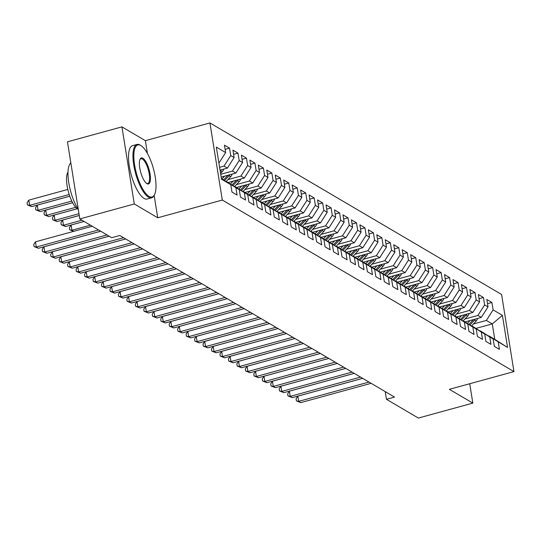 <?xml version="1.0" encoding="UTF-8"?>
<svg xmlns="http://www.w3.org/2000/svg" width="541" height="541" viewBox="0 0 541 541"><rect width="100%" height="100%" fill="white"/><g stroke="black" fill="none" stroke-linecap="round" stroke-linejoin="round"><path stroke-width="0.81" d="M147.436 153.488L145.38 140.66L121.935 126.871L67.463 141.816L79.811 218.936L111.723 237.702L119.791 235.491L394.517 397.074L386.45 399.292L418.355 418.058L472.834 403.113L469.73 383.738M145.38 140.66L209.942 122.942L501.595 294.487L513.95 371.599L222.297 200.055L209.942 122.942M476.039 328.373L492.29 323.91L502.413 315.349L493.101 309.878L491.918 302.48L486.839 299.491L488.023 306.889L484.635 304.901L483.451 297.496L478.372 294.514L479.556 301.912L476.175 299.917L474.991 292.519L469.913 289.536L471.096 296.935L467.708 294.94L466.525 287.541L461.446 284.559L462.629 291.957L459.248 289.962L458.058 282.564L452.986 279.575L454.17 286.98L450.781 284.985L449.598 277.587L444.519 274.598L445.703 281.996L442.322 280.008L441.131 272.61L436.053 269.621L437.243 277.019L433.855 275.031L432.672 267.633L427.593 264.644L428.776 272.042L425.395 270.054L424.205 262.656L419.126 259.666L420.316 267.065L416.928 265.076L415.745 257.672L410.666 254.689L411.85 262.087L408.462 260.093L407.278 252.694L402.2 249.712L403.383 257.11L400.002 255.115L398.818 247.717L393.74 244.735L394.923 252.133L391.535 250.138L390.352 242.74L385.273 239.751L386.457 247.156L383.075 245.161L381.892 237.763L376.813 234.774L377.997 242.172L374.609 240.184L373.425 232.786L368.347 229.797L369.53 237.195L366.149 235.207L364.959 227.808L359.88 224.819L361.07 232.217L357.682 230.229L356.499 222.831L351.42 219.842L352.604 227.24L349.222 225.252L348.032 217.847L342.953 214.865L344.144 222.263L340.756 220.268L339.572 212.87L334.494 209.888L335.677 217.286L332.289 215.291L331.106 207.893L326.027 204.904L327.217 212.309L323.829 210.314L322.646 202.916L317.567 199.927L318.75 207.325L315.362 205.337L314.179 197.938L309.1 194.949L310.284 202.348L306.903 200.359L305.719 192.961L300.64 189.972L301.824 197.37L298.436 195.382L297.252 187.984L292.174 184.995L293.357 192.393L289.976 190.405L288.786 183.007L283.714 180.018L284.897 187.416L281.509 185.428L280.326 178.023L275.247 175.041L276.431 182.439L273.049 180.444L271.859 173.046L266.781 170.063L267.971 177.462L264.583 175.467L263.399 168.068L258.321 165.079L259.504 172.484L256.123 170.489L254.933 163.091L249.854 160.102L251.044 167.5L247.656 165.512L246.473 158.114L241.394 155.125L242.578 162.523L239.19 160.535L238.006 153.137L232.928 150.148L234.118 157.546L230.73 155.558L229.546 148.16L224.468 145.171L225.651 152.569L218.909 163.118M502.413 315.349L507.553 347.45L488.489 335.947M225.651 152.569L216.339 147.091L221.485 179.193L230.791 184.664L231.974 192.069L237.053 195.051L235.869 187.653L239.257 189.648L240.441 197.046L245.519 200.028L244.336 192.63L247.717 194.625L248.907 202.023L253.979 205.012L252.796 197.607L256.184 199.602L257.367 207L262.446 209.989L261.262 202.591L264.644 204.579L265.834 211.977L270.913 214.966L269.722 207.568L273.11 209.556L274.294 216.955L279.372 219.944L278.189 212.545L281.577 214.534L282.76 221.932L287.839 224.921L286.649 217.523L290.037 219.511L291.22 226.909L296.299 229.898L295.115 222.5L298.504 224.488L299.687 231.893L304.766 234.875L303.582 227.477L306.963 229.472L308.147 236.87L313.225 239.852L312.042 232.454L315.43 234.449L316.613 241.847L321.692 244.836L320.509 237.431L323.89 239.426L325.073 246.824L330.152 249.814L328.969 242.415L332.357 244.404L333.54 251.802L338.619 254.791L337.435 247.393L340.816 249.381L342.007 256.779L347.085 259.768L345.895 252.37L349.283 254.358L350.467 261.756L355.545 264.745L354.362 257.347L357.743 259.335L358.933 266.74L364.012 269.722L362.822 262.324L366.21 264.312L367.393 271.717L372.472 274.7L371.288 267.301L374.676 269.296L375.86 276.694L380.938 279.677L379.748 272.279L383.136 274.273L384.32 281.672L389.398 284.661L388.215 277.256L391.603 279.251L392.786 286.649L397.865 289.638L396.681 282.24L400.063 284.228L401.246 291.626L406.325 294.615L405.141 287.217L408.529 289.205L409.713 296.603L414.791 299.592L413.608 292.194L416.989 294.182L418.179 301.58L423.251 304.569L422.068 297.171L425.456 299.159L426.639 306.564L431.718 309.547L430.535 302.149L433.916 304.143L435.106 311.542L440.185 314.524L438.994 307.126L442.382 309.121L443.566 316.519L448.645 319.501L447.461 312.103L450.842 314.098L452.033 321.496L457.111 324.485L455.921 317.08L459.309 319.075L460.492 326.473L465.571 329.462L464.388 322.064L467.776 324.052L468.959 331.45L474.038 334.439L472.848 327.041L476.236 329.029L477.419 336.428L482.498 339.417L481.314 332.018L484.702 334.007L485.886 341.405L490.964 344.394L489.781 336.996L493.162 338.984L494.346 346.389L499.424 349.371L498.241 341.973M219.578 167.318L223.994 166.107L227.382 168.102L220.031 170.117M230.73 155.558L223.994 166.107M234.118 157.546L227.382 168.102M221.377 178.537L230.791 184.664M220.701 174.31L232.461 171.084L235.842 173.079L221.147 177.11M239.19 160.535L232.461 171.084M242.578 162.523L235.842 173.079M235.869 187.653L226.118 181.627M226.463 181.533L239.257 189.648M227.957 179.619L240.921 176.062L244.309 178.057L228.113 182.5M247.656 165.512L240.921 176.062M251.044 167.5L244.309 178.057M244.336 192.63L234.584 186.604M234.929 186.51L247.717 194.625M236.417 184.603L249.387 181.039L252.769 183.034L236.573 187.477M256.123 170.489L249.387 181.039M259.504 172.484L252.769 183.034M252.796 197.607L243.044 191.582M243.389 191.487L256.184 199.602M244.884 189.58L257.847 186.023L261.235 188.011L245.039 192.454M264.583 175.467L257.847 186.023M267.971 177.462L261.235 188.011M261.262 202.591L251.511 196.559L256.096 191.622L254.486 190.675A5.863 5.254 -59.5 0 0 255.271 189.648M251.856 196.464L264.644 204.579M253.35 194.557L266.314 191L269.695 192.988L253.499 197.431M273.049 180.444L266.314 191M276.431 182.439L269.695 192.988M269.722 207.568L259.978 201.536M260.316 201.441L273.11 209.556M261.81 199.534L274.774 195.977L278.162 197.965L261.966 202.415M281.509 185.428L274.774 195.977M284.897 187.416L278.162 197.965M278.189 212.545L268.437 206.513M268.782 206.419L281.577 214.534M270.277 204.512L283.241 200.954L286.622 202.943L270.432 207.392M289.976 190.405L283.241 200.954M293.357 192.393L286.622 202.943M286.649 217.523L276.904 211.497M277.249 211.403L290.037 219.511M278.737 209.489L291.7 205.932L295.088 207.927L278.892 212.37M298.436 195.382L291.7 205.932M301.824 197.37L295.088 207.927M295.115 222.5L285.364 216.474M285.709 216.38L298.504 224.488M287.203 214.466L300.167 210.909L303.555 212.904L287.359 217.347M306.903 200.359L300.167 210.909M310.284 202.348L303.555 212.904M303.582 227.477L293.831 221.452M294.176 221.357L306.963 229.472M295.663 219.443L308.627 215.886L312.015 217.881L295.819 222.324M315.362 205.337L308.627 215.886M318.75 207.325L312.015 217.881M312.042 232.454L302.291 226.429M302.635 226.334L315.43 234.449M304.13 224.427L317.094 220.863L320.482 222.858L304.285 227.301M323.829 210.314L317.094 220.863M327.217 212.309L320.482 222.858M320.509 237.431L310.757 231.406M311.102 231.311L323.89 239.426M312.59 229.404L325.56 225.847L328.942 227.835L312.745 232.278M332.289 215.291L325.56 225.847M335.677 217.286L328.942 227.835M328.969 242.415L319.217 236.383M319.562 236.289L332.357 244.404M321.056 234.381L334.02 230.824L337.408 232.813L321.212 237.256M340.756 220.268L334.02 230.824M344.144 222.263L337.408 232.813M337.435 247.393L327.684 241.36M328.029 241.266L340.816 249.381M329.523 239.359L342.487 235.802L345.868 237.79L329.672 242.24M349.222 225.252L342.487 235.802M352.604 227.24L345.868 237.79M345.895 252.37L336.144 246.338L340.729 241.401L339.126 240.454A5.863 5.254 -59.5 0 0 339.91 239.426M336.488 246.243L349.283 254.358M337.983 244.336L350.947 240.779L354.335 242.767L338.139 247.217M357.682 230.229L350.947 240.779M361.07 232.217L354.335 242.767M354.362 257.347L344.61 251.322M344.955 251.227L357.743 259.335M346.45 249.313L359.413 245.756L362.795 247.751L346.598 252.194M366.149 235.207L359.413 245.756M369.53 237.195L362.795 247.751M362.822 262.324L353.077 256.299M353.415 256.204L366.21 264.312M354.91 254.29L367.873 250.733L371.261 252.728L355.065 257.171M374.609 240.184L367.873 250.733M377.997 242.172L371.261 252.728M371.288 267.301L361.537 261.276L366.122 256.339L364.512 255.393A5.863 5.254 -59.5 0 0 365.297 254.365M361.882 261.181L374.676 269.296M363.376 259.274L376.34 255.71L379.721 257.705L363.532 262.148M383.075 245.161L376.34 255.71M386.457 247.156L379.721 257.705M379.748 272.279L370.003 266.253M370.348 266.158L383.136 274.273M371.836 264.251L384.8 260.694L388.188 262.683L371.992 267.126M391.535 250.138L384.8 260.694M394.923 252.133L388.188 262.683M388.215 277.256L378.463 271.23M378.808 271.136L391.603 279.251M380.303 269.229L393.266 265.672L396.654 267.66L380.458 272.103M400.002 255.115L393.266 265.672M403.383 257.11L396.654 267.66M396.681 282.24L386.93 276.208M387.275 276.113L400.063 284.228M388.763 274.206L401.726 270.649L405.114 272.637L388.918 277.08M408.462 260.093L401.726 270.649M411.85 262.087L405.114 272.637M405.141 287.217L395.39 281.185M395.735 281.09L408.529 289.205M397.229 279.183L410.193 275.626L413.581 277.614L397.385 282.064M416.928 265.076L410.193 275.626M420.316 267.065L413.581 277.614M413.608 292.194L403.857 286.162M404.201 286.067L416.989 294.182M405.689 284.16L418.66 280.603L422.041 282.591L405.845 287.041M425.395 270.054L418.66 280.603M428.776 272.042L422.041 282.591M422.068 297.171L412.316 291.146M412.661 291.051L425.456 299.159M414.156 289.137L427.12 285.58L430.508 287.575L414.311 292.018M433.855 275.031L427.12 285.58M437.243 277.019L430.508 287.575M430.535 302.149L420.783 296.123M421.128 296.028L433.916 304.143M422.622 294.115L435.586 290.558L438.967 292.553L422.771 296.995M442.322 280.008L435.586 290.558M445.703 281.996L438.967 292.553M438.994 307.126L429.25 301.1M429.588 301.006L442.382 309.121M431.082 299.099L444.046 295.535L447.434 297.53L431.238 301.973M450.781 284.985L444.046 295.535M454.17 286.98L447.434 297.53M447.461 312.103L437.71 306.078M438.054 305.983L450.842 314.098M439.549 304.076L452.513 300.519L455.894 302.507L439.698 306.95M459.248 289.962L452.513 300.519M462.629 291.957L455.894 302.507M455.921 317.08L446.176 311.055M446.521 310.96L459.309 319.075M448.009 309.053L460.973 305.496L464.361 307.484L448.164 311.927M467.708 294.94L460.973 305.496M471.096 296.935L464.361 307.484M464.388 322.064L454.636 316.032M454.981 315.937L467.776 324.052M456.476 314.03L469.439 310.473L472.82 312.461L456.631 316.904M476.175 299.917L469.439 310.473M479.556 301.912L472.82 312.461M472.848 327.041L463.103 321.009M463.448 320.914L476.236 329.029M464.935 319.007L477.899 315.45L481.287 317.439L465.091 321.888M484.635 304.901L477.899 315.45M488.023 306.889L481.287 317.439M481.314 332.018L471.563 325.986L476.148 321.05L474.538 320.103A5.863 5.254 -59.5 0 0 475.323 319.075M471.908 325.898L484.702 334.007M473.402 323.985L486.366 320.428L492.29 323.91L494.758 339.335L488.834 335.853M493.101 309.878L486.366 320.428M489.781 336.996L480.029 330.97M480.374 330.876L493.162 338.984M121.935 126.871L134.29 203.984L79.811 218.936M513.95 371.599L449.388 389.317L472.834 403.113M134.29 203.984L157.729 217.773L222.297 200.055M385.219 391.603L386.45 399.292M507.553 347.45L494.758 339.335M157.729 217.773L154.151 195.423M491.918 302.48L487.509 303.684M483.451 297.496L479.049 298.706M474.991 292.519L470.582 293.729M466.525 287.541L462.115 288.752M458.058 282.564L453.656 283.775M449.598 277.587L445.189 278.798M441.131 272.61L436.729 273.82M432.672 267.633L428.262 268.836M424.205 262.656L419.802 263.859M415.745 257.672L411.336 258.882M407.278 252.694L402.876 253.905M398.818 247.717L394.409 248.928M390.352 242.74L385.949 243.95M381.892 237.763L377.483 238.973M373.425 232.786L369.016 233.996M364.959 227.808L360.556 229.012M356.499 222.831L352.09 224.035M348.032 217.847L343.63 219.058M339.572 212.87L335.163 214.08M331.106 207.893L326.703 209.103M322.646 202.916L318.236 204.126M314.179 197.938L309.777 199.149M305.719 192.961L301.31 194.172M297.252 187.984L292.843 189.188M288.786 183.007L284.383 184.21M280.326 178.023L275.917 179.233M271.859 173.046L267.457 174.256M263.399 168.068L258.99 169.279M254.933 163.091L250.53 164.302M246.473 158.114L242.064 159.325M238.006 153.137L233.604 154.347M229.546 148.16L225.137 149.363M362.686 378.355L297.834 396.154L298.673 401.361L368.996 382.068M300.789 402.605L296.434 400.895L298.673 401.361L300.789 402.605L371.112 383.312M296.434 400.895L296.096 398.812L297.834 396.154M470.088 320.515L467.465 323.322M477.642 318.439A5.863 5.254 120.5 0 1 476.148 321.05M473.443 319.596L469.013 324.329M469.994 324.965L474.538 320.103M354.227 373.378L289.374 391.177L290.206 396.384L360.529 377.084M292.323 397.628L287.968 395.917L290.206 396.384L292.323 397.628L362.646 378.328M287.968 395.917L287.636 393.834L289.374 391.177M345.76 368.401L280.907 386.2L281.746 391.407L352.069 372.107M283.856 392.651L279.508 390.94L281.746 391.407L283.856 392.651L354.186 373.351M279.508 390.94L279.17 388.851L280.907 386.2M461.629 315.538L458.998 318.345M469.175 313.462A5.863 5.254 120.5 0 1 467.688 316.072L463.076 320.996M464.983 314.619L460.547 319.352M461.527 319.988L466.078 315.126A5.863 5.254 -59.5 0 0 466.863 314.098M453.162 310.561L450.538 313.361M460.716 308.485A5.863 5.254 120.5 0 1 459.221 311.095L454.616 316.018M456.516 309.635L452.087 314.375M453.06 315.011L457.612 310.149A5.863 5.254 -59.5 0 0 458.396 309.121M140.849 145.536A27.003 8.805 74.7 0 0 134.594 164.89A27.003 8.805 74.7 0 0 148.991 196.39A27.003 8.805 74.7 0 0 154.557 194.598A27.003 8.805 74.7 0 0 153.414 168.63A27.003 8.805 74.7 0 0 141.147 145.718A27.003 8.805 74.7 0 0 140.849 145.536M154.557 194.598L154.192 195.348A27.665 9.021 -105.3 0 1 151.636 197.81A27.665 9.021 -105.3 0 1 148.484 197.181A27.665 9.021 -105.3 0 1 134.547 169.184A27.665 9.021 -105.3 0 1 136.995 144.454A27.665 9.021 -105.3 0 1 140.139 145.076A27.665 9.021 -105.3 0 1 140.444 145.265L141.147 145.718M142.885 158.249A13.498 4.402 -105.3 0 1 150.08 173.999A13.498 4.402 -105.3 0 1 146.956 183.676A13.498 4.402 -105.3 0 1 146.807 183.588A13.498 4.402 -105.3 0 1 140.674 172.126A13.498 4.402 -105.3 0 1 140.099 159.149A13.498 4.402 -105.3 0 1 142.885 158.249M146.449 183.325A12.835 4.186 74.7 0 0 147.713 183.507A12.835 4.186 74.7 0 0 148.849 172.031A12.835 4.186 74.7 0 0 142.378 159.04A12.835 4.186 74.7 0 0 140.917 158.75A12.835 4.186 74.7 0 0 139.923 159.554M78.283 209.374A27.665 9.021 -105.3 0 1 68.768 182.736A27.665 9.021 -105.3 0 1 70.837 162.909M78.195 209.239A19.922 6.499 -105.3 0 1 77.715 208.988A19.922 6.499 -105.3 0 1 68.274 191.338A19.922 6.499 -105.3 0 1 68.004 172.112M151.636 197.81L147.199 199.027A27.665 9.021 -105.3 0 1 144.048 198.398A27.665 9.021 -105.3 0 1 130.111 170.408A27.665 9.021 -105.3 0 1 132.552 145.671L136.995 144.454M337.3 363.424L272.448 381.216L273.279 386.43L343.603 367.129M275.396 387.674L271.041 385.963L273.279 386.43L275.396 387.674L345.719 368.374M271.041 385.963L270.71 383.873L272.448 381.216M328.833 358.446L263.981 376.238L264.813 381.452L335.143 362.152M266.929 382.697L262.574 380.979L264.813 381.452L266.929 382.697L337.259 363.396M262.574 380.979L262.243 378.896L263.981 376.238M444.695 305.577L442.071 308.384M452.249 303.508A5.863 5.254 120.5 0 1 450.754 306.118L446.149 311.041M448.056 304.657L443.62 309.391M444.601 310.034L449.152 305.171A5.863 5.254 -59.5 0 0 449.936 304.143M436.235 300.6L433.605 303.406M443.782 298.531A5.863 5.254 120.5 0 1 442.295 301.141L437.683 306.064M439.59 299.68L435.16 304.414M436.134 305.05L440.685 300.194A5.863 5.254 -59.5 0 0 441.47 299.166M320.373 353.462L255.521 371.261L256.353 376.475L326.676 357.175M258.47 377.719L254.114 376.002L256.353 376.475L258.47 377.719L328.793 358.419M254.114 376.002L253.783 373.919L255.521 371.261M427.769 295.623L425.145 298.429M435.322 293.553A5.863 5.254 120.5 0 1 433.828 296.164L429.223 301.08M431.13 294.703L426.693 299.437M427.674 300.072L432.225 295.217A5.863 5.254 -59.5 0 0 433.01 294.189M311.907 348.485L247.054 366.284L247.886 371.498L318.216 352.198M250.003 372.742L245.648 371.025L247.886 371.498L250.003 372.742L320.326 353.442M245.648 371.025L245.316 368.942L247.054 366.284M419.309 290.645L416.678 293.452M426.856 288.576A5.863 5.254 120.5 0 1 425.368 291.186L420.756 296.103M422.663 289.726L418.234 294.46M419.207 295.095L423.759 290.24A5.863 5.254 -59.5 0 0 424.543 289.212M303.447 343.508L238.588 361.307L239.426 366.521L309.75 347.221M241.543 367.765L237.188 366.047L239.426 366.521L241.543 367.765L311.866 348.465M237.188 366.047L236.85 363.965L238.588 361.307M410.842 285.668L408.218 288.475M418.396 283.592A5.863 5.254 120.5 0 1 416.901 286.203L412.296 291.126M414.196 284.749L409.767 289.482M410.747 290.118L415.292 285.263A5.863 5.254 -59.5 0 0 416.083 284.228M294.98 338.531L230.128 356.33L230.96 361.537L301.283 342.243M233.076 362.781L228.721 361.07L230.96 361.537L233.076 362.781L303.4 343.488M228.721 361.07L228.39 358.987L230.128 356.33M402.382 280.691L399.752 283.498M409.929 278.615A5.863 5.254 120.5 0 1 408.441 281.225L403.829 286.148M405.736 279.771L401.3 284.505M402.281 285.141L406.832 280.279A5.863 5.254 -59.5 0 0 407.616 279.251M286.514 333.554L221.661 351.352L222.5 356.56L292.823 337.259M224.616 357.804L220.261 356.093L222.5 356.56L224.616 357.804L294.94 338.504M220.261 356.093L219.923 354.01L221.661 351.352M393.916 275.714L391.292 278.52M401.469 273.638A5.863 5.254 120.5 0 1 399.975 276.248L395.37 281.171M397.27 274.787L392.84 279.528M393.821 280.164L398.365 275.301A5.863 5.254 -59.5 0 0 399.157 274.273M278.054 328.576L213.201 346.375L214.033 351.582L284.356 332.282M216.15 352.827L211.795 351.116L214.033 351.582L216.15 352.827L286.473 333.526M211.795 351.116L211.463 349.026L213.201 346.375M385.456 270.737L382.825 273.536M393.003 268.661A5.863 5.254 120.5 0 1 391.515 271.271L386.903 276.194M388.81 269.81L384.374 274.551M385.354 275.186L389.905 270.324A5.863 5.254 -59.5 0 0 390.69 269.296M269.587 323.599L204.735 341.391L205.573 346.605L275.896 327.305M207.69 347.849L203.335 346.132L205.573 346.605L207.69 347.849L278.013 328.549M203.335 346.132L202.997 344.049L204.735 341.391M376.989 265.753L374.365 268.559M384.543 263.683A5.863 5.254 120.5 0 1 383.048 266.294L378.443 271.217M380.343 264.833L375.914 269.567M376.888 270.209L381.439 265.347A5.863 5.254 -59.5 0 0 382.223 264.319M261.127 318.622L196.275 336.414L197.107 341.628L267.43 322.328M199.223 342.872L194.868 341.155L197.107 341.628L199.223 342.872L269.546 323.572M194.868 341.155L194.537 339.072L196.275 336.414M368.529 260.776L365.899 263.582M376.076 258.706A5.863 5.254 120.5 0 1 374.582 261.317L369.976 266.24M371.883 259.856L367.447 264.59M368.428 265.225L372.979 260.37A5.863 5.254 -59.5 0 0 373.763 259.342M252.661 313.638L187.808 331.437L188.647 336.651L258.97 317.351M190.757 337.895L186.408 336.177L188.647 336.651L190.757 337.895L261.087 318.595M186.408 336.177L186.07 334.095L187.808 331.437M360.063 255.798L357.439 258.605M367.616 253.729A5.863 5.254 120.5 0 1 366.122 256.339M363.417 254.879L358.987 259.612M359.961 260.248L364.512 255.393M244.201 308.661L179.348 326.46L180.18 331.674L250.503 312.373M182.297 332.918L177.942 331.2L180.18 331.674L182.297 332.918L252.62 313.618M177.942 331.2L177.61 329.117L179.348 326.46M351.596 250.821L348.972 253.628M359.15 248.752A5.863 5.254 120.5 0 1 357.655 251.355L353.05 256.278M354.957 249.901L350.521 254.635M351.501 255.271L356.052 250.415A5.863 5.254 -59.5 0 0 356.837 249.387M235.734 303.684L170.882 321.482L171.713 326.69L242.043 307.396M173.83 327.941L169.475 326.223L171.713 326.69L173.83 327.941L244.16 308.64M169.475 326.223L169.144 324.14L170.882 321.482M343.136 245.844L340.505 248.65M350.683 243.768A5.863 5.254 120.5 0 1 349.195 246.378L344.583 251.301M346.49 244.924L342.061 249.658M343.035 250.294L347.586 245.438A5.863 5.254 -59.5 0 0 348.37 244.404M227.274 298.706L162.422 316.505L163.254 321.712L233.577 302.412M165.37 322.957L161.015 321.246L163.254 321.712L165.37 322.957L235.693 303.663M161.015 321.246L160.684 319.163L162.422 316.505M334.669 240.867L332.046 243.673M342.223 238.791A5.863 5.254 120.5 0 1 340.729 241.401M338.03 239.947L333.594 244.681M334.575 245.316L339.126 240.454M218.807 293.729L153.955 311.528L154.787 316.735L225.117 297.435M156.904 317.98L152.548 316.269L154.787 316.735L156.904 317.98L227.227 298.679M152.548 316.269L152.217 314.186L153.955 311.528M326.209 235.89L323.579 238.689M333.756 233.813A5.863 5.254 120.5 0 1 332.269 236.424L327.657 241.347M329.564 234.963L325.127 239.704M326.108 240.339L330.659 235.477A5.863 5.254 -59.5 0 0 331.444 234.449M210.341 288.752L145.488 306.551L146.327 311.758L216.65 292.458M148.444 313.002L144.089 311.291L146.327 311.758L148.444 313.002L218.767 293.702M144.089 311.291L143.75 309.202L145.488 306.551M317.743 230.912L315.119 233.712M325.297 228.836A5.863 5.254 120.5 0 1 323.802 231.447L319.197 236.37M321.097 229.986L316.668 234.726M317.648 235.362L322.193 230.5A5.863 5.254 -59.5 0 0 322.984 229.472M201.881 283.775L137.029 301.567L137.86 306.781L208.184 287.481M139.977 308.025L135.622 306.307L137.86 306.781L139.977 308.025L210.3 288.725M135.622 306.307L135.291 304.225L137.029 301.567M309.283 225.928L306.652 228.735M316.83 223.859A5.863 5.254 120.5 0 1 315.342 226.469L310.73 231.392M312.637 225.009L308.201 229.742M309.182 230.385L313.733 225.523A5.863 5.254 -59.5 0 0 314.517 224.495M193.414 278.798L128.562 296.59L129.4 301.804L199.724 282.503M131.517 303.048L127.162 301.33L129.4 301.804L131.517 303.048L201.84 283.748M127.162 301.33L126.824 299.247L128.562 296.59M300.816 220.951L298.192 223.758M308.37 218.882A5.863 5.254 120.5 0 1 306.875 221.492L302.27 226.415M304.17 220.031L299.741 224.765M300.722 225.401L305.266 220.545A5.863 5.254 -59.5 0 0 306.057 219.518M184.954 273.814L120.102 291.613L120.934 296.826L191.257 277.526M123.05 298.071L118.695 296.353L120.934 296.826L123.05 298.071L193.374 278.771M118.695 296.353L118.364 294.27L120.102 291.613M292.356 215.974L289.726 218.78M299.903 213.905A5.863 5.254 120.5 0 1 298.416 216.515L293.804 221.431M295.711 215.054L291.274 219.788M292.255 220.424L296.806 215.568A5.863 5.254 -59.5 0 0 297.591 214.54M176.488 268.836L111.635 286.635L112.474 291.849L182.797 272.549M114.591 293.094L110.236 291.376L112.474 291.849L114.591 293.094L184.914 273.793M110.236 291.376L109.897 289.293L111.635 286.635M283.89 210.997L281.266 213.803M291.443 208.927A5.863 5.254 120.5 0 1 289.949 211.531L285.344 216.454M287.244 210.077L282.815 214.811M283.788 215.446L288.339 210.591A5.863 5.254 -59.5 0 0 289.124 209.556M168.028 263.859L103.175 281.658L104.007 286.865L174.33 267.572M106.124 288.116L101.769 286.399L104.007 286.865L106.124 288.116L176.447 268.816M101.769 286.399L101.438 284.316L103.175 281.658M159.561 258.882L94.709 276.681L95.547 281.888L165.871 262.588M97.657 283.132L93.309 281.421L95.547 281.888L97.657 283.132L167.987 263.832M93.309 281.421L92.971 279.339L94.709 276.681M151.101 253.905L86.249 271.704L87.081 276.911L157.404 257.611M89.197 278.155L84.842 276.444L87.081 276.911L89.197 278.155L159.521 258.855M84.842 276.444L84.511 274.361L86.249 271.704M142.635 248.928L77.782 266.727L78.614 271.934L148.944 252.633M80.731 273.178L76.376 271.467L78.614 271.934L80.731 273.178L151.061 253.878M76.376 271.467L76.044 269.377L77.782 266.727M134.175 243.95L69.316 261.743L70.154 266.956L140.477 247.656M72.271 268.201L67.916 266.483L70.154 266.956L72.271 268.201L142.594 248.901M67.916 266.483L67.584 264.4L69.316 261.743M125.708 238.966L60.856 256.765L61.688 261.979L132.018 242.679M63.804 263.224L59.449 261.506L61.688 261.979L63.804 263.224L134.127 243.923M59.449 261.506L59.118 259.423L60.856 256.765M109.174 236.207L52.389 251.788L53.228 257.002L123.551 237.702M55.344 258.246L50.989 256.529L53.228 257.002L55.344 258.246L125.668 238.946M50.989 256.529L50.651 254.446L52.389 251.788M275.423 206.02L272.799 208.826M282.977 203.943A5.863 5.254 120.5 0 1 281.482 206.554L276.877 211.477M278.784 205.1L274.348 209.834M275.328 210.469L279.88 205.607A5.863 5.254 -59.5 0 0 280.664 204.579M266.963 201.042L264.339 203.849M274.517 198.966A5.863 5.254 120.5 0 1 273.022 201.577L268.41 206.5M270.317 200.123L265.888 204.856M266.862 205.492L271.413 200.63A5.863 5.254 -59.5 0 0 272.197 199.602M258.497 196.065L255.873 198.865M266.05 193.989A5.863 5.254 120.5 0 1 264.556 196.599L259.95 201.523M261.858 195.139L257.421 199.879M258.402 200.515L262.953 195.653A5.863 5.254 -59.5 0 0 263.738 194.625M250.037 191.088L247.406 193.888M257.584 189.012A5.863 5.254 120.5 0 1 256.096 191.622M84.119 221.465L71.108 225.036L71.939 230.25L73.765 231.325M253.391 190.161L248.961 194.895M249.935 195.538L254.486 190.675M90.421 225.178L71.939 230.25L69.701 229.776L69.37 227.693L71.108 225.036M73.65 231.352L69.701 229.776M241.57 186.104L238.946 188.91M249.124 184.035A5.863 5.254 120.5 0 1 247.629 186.645L243.024 191.568M79.263 215.501L62.641 220.059L63.48 225.272L65.589 226.517L84.078 221.445M244.931 185.184L240.495 189.918M241.475 190.56L246.02 185.698A5.863 5.254 -59.5 0 0 246.811 184.67M81.962 220.201L63.48 225.272L61.241 224.799L60.903 222.716L62.641 220.059M65.589 226.517L61.241 224.799M233.11 181.127L230.48 183.933M240.657 179.057A5.863 5.254 120.5 0 1 239.169 181.668L234.557 186.591M77.316 208.731L54.181 215.081L55.013 220.295L57.13 221.54L79.257 215.467M236.464 180.207L232.028 184.941M233.009 185.577L237.56 180.721A5.863 5.254 -59.5 0 0 238.344 179.693M78.979 213.715L55.013 220.295L52.775 219.822L52.443 217.739L54.181 215.081M57.13 221.54L52.775 219.822M224.643 176.15L222.02 178.956M232.197 174.08A5.863 5.254 120.5 0 1 230.703 176.691L226.097 181.607M72.629 202.719L45.714 210.104L46.546 215.318L48.663 216.562L77.275 208.704M227.998 175.23L223.568 179.964M224.549 180.599L229.093 175.744A5.863 5.254 -59.5 0 0 229.884 174.716M75.74 207.304L46.546 215.318L44.308 214.845L43.977 212.762L45.714 210.104M48.663 216.562L44.308 214.845M100.714 231.23L43.929 246.811L44.761 252.025L107.017 234.936M46.878 253.269L42.523 251.551L44.761 252.025L46.878 253.269L109.133 236.18M42.523 251.551L42.191 249.469L43.929 246.811M223.731 169.103A5.863 5.254 120.5 0 1 222.243 171.707L220.572 173.492M69.775 196.2L37.255 205.127L38.086 210.334L40.203 211.578L72.616 202.686M220.207 171.22L220.633 170.767A5.863 5.254 -59.5 0 0 221.418 169.732M71.797 201.083L38.086 210.334L35.848 209.867L35.517 207.785L37.255 205.127M40.203 211.578L35.848 209.867M92.247 226.253L35.463 241.834L36.301 247.041L98.55 229.959M38.418 248.285L34.063 246.574L36.301 247.041L38.418 248.285L100.667 231.203M34.063 246.574L33.725 244.491L35.463 241.834M67.808 189.438L28.788 200.15L29.62 205.357L31.736 206.601L69.769 196.167M69.201 194.496L29.62 205.357L27.381 204.89L27.05 202.807L28.788 200.15M31.736 206.601L27.381 204.89M467.688 316.072L466.078 315.126M459.221 311.095L457.612 310.149M450.754 306.118L449.152 305.171M442.295 301.141L440.685 300.194M433.828 296.164L432.225 295.217M425.368 291.186L423.759 290.24M416.901 286.203L415.292 285.263M408.441 281.225L406.832 280.279M399.975 276.248L398.365 275.301M391.515 271.271L389.905 270.324M383.048 266.294L381.439 265.347M374.582 261.317L372.979 260.37M357.655 251.355L356.052 250.415M349.195 246.378L347.586 245.438M332.269 236.424L330.659 235.477M323.802 231.447L322.193 230.5M315.342 226.469L313.733 225.523M306.875 221.492L305.266 220.545M298.416 216.515L296.806 215.568M289.949 211.531L288.339 210.591M281.482 206.554L279.88 205.607M273.022 201.577L271.413 200.63M264.556 196.599L262.953 195.653M247.629 186.645L246.02 185.698M239.169 181.668L237.56 180.721M230.703 176.691L229.093 175.744M222.243 171.707L220.633 170.767"/></g></svg>
